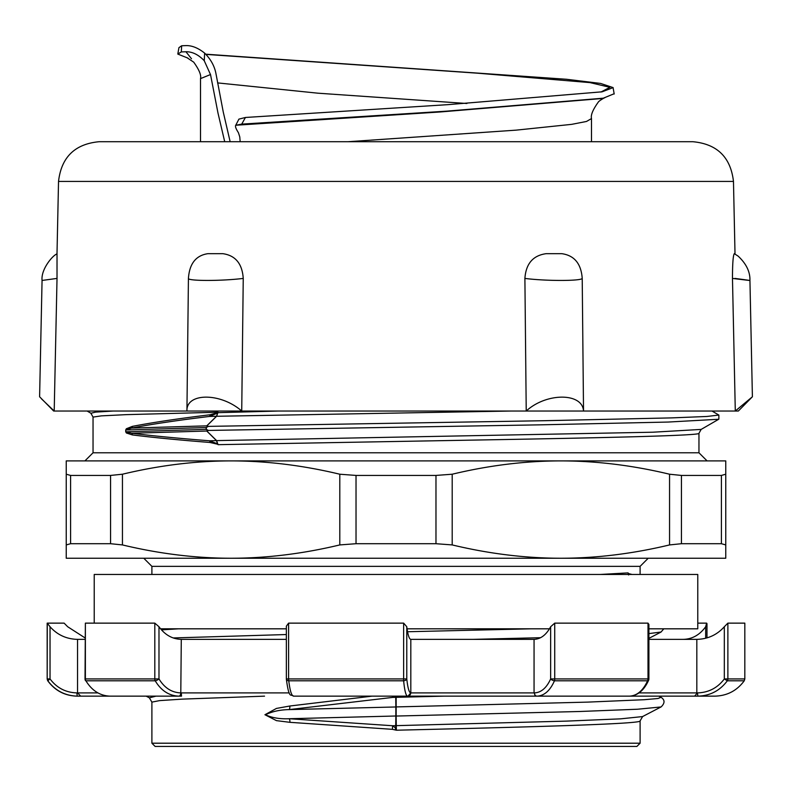 <?xml version="1.0" encoding="UTF-8"?>
<svg xmlns="http://www.w3.org/2000/svg" width="792" height="792" viewBox="0 0 792 792"><rect width="100%" height="100%" fill="white"/><g stroke="black" fill="none" stroke-linecap="round" stroke-linejoin="round"><path stroke-width="1.19" d="M410.632 696.148L293.535 696.148C291.545 695.782 289.961 690.664 288.773 680.793A3.247 1 -90 0 1 288.595 678.932L286.387 678.932A3.247 1.851 -5.9 0 0 286.367 679.259A3.247 1.851 -5.9 0 0 286.367 679.269A3.247 1.851 -5.9 0 0 288.773 680.793L403.633 680.793A3.247 1.851 -5.9 0 0 406.781 678.932L403.643 678.932L403.633 680.793C404.613 690.664 405.91 695.782 407.514 696.148L293.535 696.148C290.812 693.475 289.209 700.227 286.367 679.259M289.248 692.901L181.289 692.901L181.507 696.148L97.366 696.148M231.115 460.894L560.885 460.894C525.343 460.924 489.119 465.359 452.202 474.22L435.976 475.428L356.024 475.428L339.798 474.22C302.881 465.359 266.656 460.924 231.115 460.894C195.584 460.924 159.35 465.359 122.443 474.22L110.563 475.428L70.587 475.428L70.587 543.708L110.563 543.708L122.443 544.926C159.35 553.776 195.584 558.221 231.115 558.241L143.778 558.241L151.896 566.359L640.104 566.359L648.222 558.241L66.241 558.241L66.241 544.926L70.587 543.708L66.241 544.926L66.241 474.22L70.587 475.428L66.241 474.22L66.241 460.894L231.115 460.894L84.922 460.894L93.04 452.786L698.96 452.786L698.96 433.313L701.158 429.413L718.72 419.255L668.111 422.057L539.837 424.849L208.454 430.432L206.128 429.353L125.829 431.798L125.72 429.977L125.72 431.798L131.591 433.244A1.95 1.693 -82.7 0 1 132.383 434.927C152.341 437.441 178.21 439.956 209.969 442.471A1.95 1.198 94.5 0 0 209.454 440.788C177.576 438.273 151.628 435.758 131.591 433.244L206.752 431.036L208.454 430.432M113.147 411.038L95.565 412.117L90.951 413.246M701.158 429.413L652.766 432.214L216.602 440.609A1.95 1.337 133.7 0 1 216.493 440.619L209.454 440.788L217.79 443.926A1.95 0.881 135.9 0 1 217.612 444.233L216.493 440.619A1.95 1.366 -45.5 0 0 216.602 440.609L206.781 430.967M712.008 411.038L718.839 415.058L706.86 416.473L671.626 417.889L543.787 420.72L208.445 426.373L206.752 425.858L131.581 428.066C151.609 424.185 177.576 420.314 209.464 416.443A1.95 1.188 83 0 0 209.939 414.77C178.16 418.641 152.302 422.512 132.343 426.383A1.95 1.683 -101.1 0 1 131.571 428.066L125.829 429.977L206.128 427.541L208.445 426.373M204.623 53.104C198.188 47.995 192.05 45.5 186.199 45.599L181.675 45.768L181.299 51.916L186.011 51.757C192.298 51.638 198.386 54.618 204.267 60.717L204.623 53.104C210.999 59.449 214.84 66.637 216.137 74.656M216.157 74.656L223.255 112.009L230.145 141.719M224.71 141.719L217.998 113.108L210.514 74.547M200.505 141.719L200.505 78.626L210.494 74.547L204.247 60.727M235.491 125.73L236.056 125.215C234.858 125.829 235.65 128.324 238.422 132.71L239.778 136.927L240.164 141.719M601.059 98.604L440.035 111.979L236.065 125.215L241.728 124.116L446.599 111.157L603.306 98.188L614.147 93.743M187.902 58.093L177.804 54.074L181.299 51.916M241.728 124.116L245.431 117.473L238.907 119.127M466.904 103.495L318.047 93.199L217.572 82.903M245.431 117.473L448.123 104.643L602.108 91.813L613.127 87.605L600.633 83.437L566.428 79.259L205.732 54.193M177.804 54.074L178.933 47.669L181.615 45.788M627.462 696.148L537.026 696.148C544.262 695.782 550.074 690.664 554.459 680.793A3.247 1.475 -90 0 0 554.727 678.932L550.648 678.932A3.247 1.505 22.9 0 0 554.459 680.793L647.579 680.793A3.247 1.505 22.9 0 0 648.648 680.199A3.247 3.247 0 0 0 648.905 678.932L648.004 678.932A3.247 2.346 90 0 1 647.579 680.793C643.035 690.664 636.976 695.782 629.432 696.148L697.901 696.148C710.127 695.782 719.938 690.664 727.323 680.793A3.247 3.089 -90 0 0 727.878 678.932L724.324 678.932L727.323 680.793L744.242 680.793L744.827 678.932L727.878 678.932L727.878 623.136L724.324 626.739L724.324 678.932C717.572 687.911 708.602 692.574 697.425 692.901L697.901 696.148L714.81 696.148L658.835 696.148L661.053 697.307C664.993 699.95 665.003 703.167 661.072 706.949L637.629 709.226L579.546 711.503L396.158 716.047L396.158 697.316L444.233 696.148L653.935 696.148M535.055 696.148L537.026 696.148A3.247 2.604 90 0 1 534.422 692.901L535.055 696.148L407.514 696.148A3.247 3.208 -90 0 0 410.721 692.901C409.088 692.574 407.771 687.911 406.781 678.932L406.781 626.739L403.643 623.136L288.595 623.136L286.348 626.185L286.348 678.932A3.247 3.247 0 0 0 286.367 679.269M178.853 696.148L110.078 696.148C100.02 695.782 91.961 690.664 85.902 680.793A3.247 2.891 -90 0 1 85.378 678.932L85.021 678.932A3.247 3.247 0 0 0 85.447 680.536A3.247 1.119 -29.6 0 0 85.902 680.793L155.212 680.793A3.247 1.119 -29.6 0 0 158.984 678.932L154.806 678.932A3.247 2.247 90 0 0 155.212 680.793C161.152 690.664 169.033 695.782 178.853 696.148A3.247 1.94 -90 0 0 180.794 692.901C171.725 692.574 164.459 687.911 158.984 678.932L158.984 626.739L154.806 623.136L85.378 623.136L85.021 678.932M47.758 680.793C55.064 690.703 64.875 695.831 77.19 696.148L76.923 692.901C65.746 692.574 56.786 687.911 50.035 678.932L50.035 626.739L47.253 623.136L47.173 678.932L47.758 680.793L50.035 678.932L47.253 678.932A3.247 3.247 90 0 0 47.837 680.793C55.262 690.664 65.112 695.782 77.398 696.148L110.078 696.148M77.19 696.148L94.099 696.148M151.896 702.167L149.381 697.831L156.014 696.148L163.994 696.148M697.425 692.901L694.634 696.148M639.005 692.901L696.821 692.901L696.821 639.362L648.905 639.362M80.665 696.148L77.537 692.901L77.537 639.362L85.021 639.362M286.348 639.362L181.289 639.362L180.794 692.901M407.989 696.148L410.81 692.901L410.81 639.362C409.197 639.114 407.85 634.897 406.781 626.739M47.173 678.932L47.173 623.136L64.122 623.136L67.676 626.739L85.021 637.887M50.035 626.739C57.341 634.897 66.508 639.114 77.537 639.362M158.984 626.739C164.914 634.897 172.349 639.114 181.289 639.362M648.905 678.932L648.905 624.442L648.004 623.136L554.727 623.136L550.648 626.739L550.648 678.932C546.579 687.911 541.164 692.574 534.422 692.901M410.721 692.901L534.056 692.901L534.056 639.362C540.708 639.114 546.242 634.897 550.648 626.739M696.821 639.362C707.84 639.114 717.008 634.897 724.324 626.739M744.827 678.932L744.827 623.136L727.878 623.136M697.772 623.136L706.622 623.136L706.979 623.67L706.979 637.887M706.622 623.136L705.672 626.739L705.672 638.233M683.367 639.362C692.307 639.114 699.742 634.897 705.672 626.739M534.056 639.362L410.81 639.362M395.733 696.148L395.852 706.929A4.059 3.594 0.1 0 1 396.148 706.919L396.148 706.919A4.059 3.524 154.3 0 0 395.842 706.969L395.842 715.998A4.059 3.425 33.1 0 0 396.158 716.047L396.158 716.047A4.059 3.594 180 0 1 395.852 716.057L395.683 728.125L392.614 725.739L289.169 718.73C279.774 719.136 271.884 717.819 265.478 714.78C272.012 711.503 279.923 709.771 289.199 709.602L392.654 697.406L394.663 696.148M173.21 637.946L286.348 634.541M407.563 631.739L531.046 628.818M161.449 629.868L178.636 628.818M151.886 702.118L159.558 700.623L181.932 699.138L264.528 696.148M372.072 696.148L289.793 706.019L276.448 708.424L264.934 714.731L276.457 720.641L289.912 722.324L392.416 729.333L396.356 730.214C526.67 727.096 643.47 723.977 640.104 720.859L640.104 743.203L151.896 743.203L155.133 746.45L636.867 746.45L640.104 743.203M395.099 729.769L395.683 728.125L396.356 730.214L396.148 716.067M286.348 628.818L160.548 628.818M94.228 623.136L94.228 574.467L697.772 574.467L697.772 628.818L648.905 628.818M549.49 628.818L407.068 628.818M632.135 574.467L629.244 573.774A4.059 3.871 -77.6 0 0 629.293 574.467M629.244 573.774L628.442 573.339A4.059 3.633 -40.5 0 0 628.492 574.467M628.442 573.339L628.63 574.972M640.104 566.359L640.104 574.467M600.128 574.467L628.056 572.893L628.294 574.467M392.535 696.148L392.654 697.406L395.842 697.326A4.059 3.594 3.6 0 1 396.158 697.316L396.267 696.148M289.793 706.019A4.059 1.752 -97.2 0 1 289.199 709.602M289.912 722.324A4.059 1.762 94.1 0 0 289.169 718.73L395.842 715.998M392.416 729.333L392.614 725.739L395.842 725.66A4.059 3.594 -0 0 0 396.158 725.65A4.059 3.594 175.3 0 1 395.842 725.66M289.228 709.602L395.842 706.969M125.73 431.798L126.383 432.996L132.383 434.927M132.343 426.383L126.364 428.749L125.72 429.977M206.752 425.858L216.493 416.285A1.95 1.346 46.1 0 1 216.602 416.275L218.038 412.216L216.493 416.275L209.474 416.443L217.79 412.988A1.95 0.871 43.5 0 0 217.602 412.672L209.939 414.77M278.19 411.038L217.602 412.672M209.969 442.471L217.612 444.233M206.128 427.541L206.128 429.353M206.752 431.036L216.493 440.609M698.96 433.313C700.93 435.501 610.147 437.679 486.159 439.867L218.038 444.668L216.602 440.619M217.939 412.226L126.076 414.652L101.386 415.869L93.06 417.087L90.842 413.186L87.11 411.038M560.885 460.894L725.759 460.894L725.759 474.22L721.413 475.428L681.437 475.428L669.557 474.22C632.65 465.359 596.416 460.924 560.885 460.894M725.759 558.241L560.885 558.241C596.416 558.221 632.65 553.776 669.557 544.926L681.437 543.708L721.413 543.708L725.759 544.926L725.759 558.241M721.413 475.428L725.759 474.22L725.759 544.926L721.413 543.708L721.413 475.428M231.115 558.241C266.656 558.221 302.881 553.776 339.798 544.926L356.024 543.708L435.976 543.708L452.202 544.926C489.119 553.776 525.343 558.221 560.885 558.241M725.759 544.926L725.759 474.22M733.471 181.417L58.529 181.417C61.331 157.232 74.844 143.995 99.079 141.719L692.921 141.719C717.156 143.995 730.669 157.232 733.471 181.417L735.006 253.697M752.4 396.772L735.293 411.038L732.471 278.418C732.501 263.677 733.105 255.43 734.293 253.668L738.144 256.133C746.262 263.716 750.192 271.814 749.935 280.437L752.4 396.772L738.332 411.038L53.668 411.038L39.6 396.772L42.065 280.447L57.014 278.418L57.024 253.668L56.321 254.232C52.044 256.222 40.867 269.597 42.065 280.447M57.024 278.418L54.203 411.038L41.441 398.812M243.243 278.418L241.728 411.038C220.76 392.515 186.09 392.515 186.932 411.038L188.427 278.418C189.436 263.677 195.931 255.43 207.93 253.668L222.77 253.668C235.422 255.43 242.253 263.677 243.243 278.418C221.691 281.111 187.674 281.101 188.407 278.418M582.219 278.418L583.526 411.038C582.536 392.515 546.282 392.515 526.225 411.038L524.898 278.418C545.53 281.111 581.11 281.111 582.219 278.418C581.16 263.677 574.339 255.43 561.746 253.668L546.223 253.668C533.046 255.43 525.938 263.677 524.898 278.418M732.481 278.418C754.251 281.111 755.083 281.101 734.976 278.418M206.326 429.601L206.326 427.284M347.975 141.719L516.117 130.145L571.685 124.354L586.486 121.463L591.505 118.572C590.594 115.167 592.861 109.682 598.297 102.099C598.653 101.119 604.395 97.654 604.821 97.743M600.415 98.733L601.138 98.594M191.515 58.766L185.942 51.777M600.95 92.02L609.939 87.318L590.04 82.615L477.695 73.201L205.92 54.391M97.802 692.901L76.923 692.901M154.806 623.136L154.806 678.932L85.378 678.932L85.378 623.136M403.643 623.136L403.643 678.932L288.595 678.932L288.595 623.136M648.004 623.136L648.004 678.932L554.727 678.932L554.727 623.136M396.148 706.919L587.654 702.118L644.262 699.712L657.984 698.504L661.053 697.307M473.378 639.362L540.589 637.699M648.905 633.6L661.043 632.026L663.815 628.808M396.158 725.65L566.448 721.116L620.601 718.849L642.609 716.572L640.104 720.859M510.929 411.038L216.602 416.275L206.781 425.928M110.563 475.428L110.563 543.708M122.443 544.926L122.443 474.22M339.798 474.22L339.798 544.926M356.024 543.708L356.024 475.428M669.557 474.22L669.557 544.926M681.437 543.708L681.437 475.428M435.976 475.428L435.976 543.708M452.202 544.926L452.202 474.22M718.869 415.058L718.869 419.117M200.505 78.636C201.415 75.24 199.158 69.746 193.713 62.162L187.15 57.786M600.564 98.703L603.306 98.188M235.501 125.73L238.917 119.127M591.495 118.731L591.495 141.719M602.89 91.565L600.791 92.05M614.196 94.01L613.067 87.605M629.432 696.148C637.669 695.703 644.074 690.376 648.648 680.189M744.242 680.793C736.936 690.703 727.125 695.831 714.81 696.148M146.144 696.148L149.381 697.841M661.082 706.919L642.639 716.532M648.905 638.362L661.072 632.026M151.896 574.467L151.896 566.359M151.896 743.203L151.896 702.128M93.04 452.786L93.04 417.087M698.96 452.786L707.078 460.894M58.529 181.417L56.994 254.103"/></g></svg>
